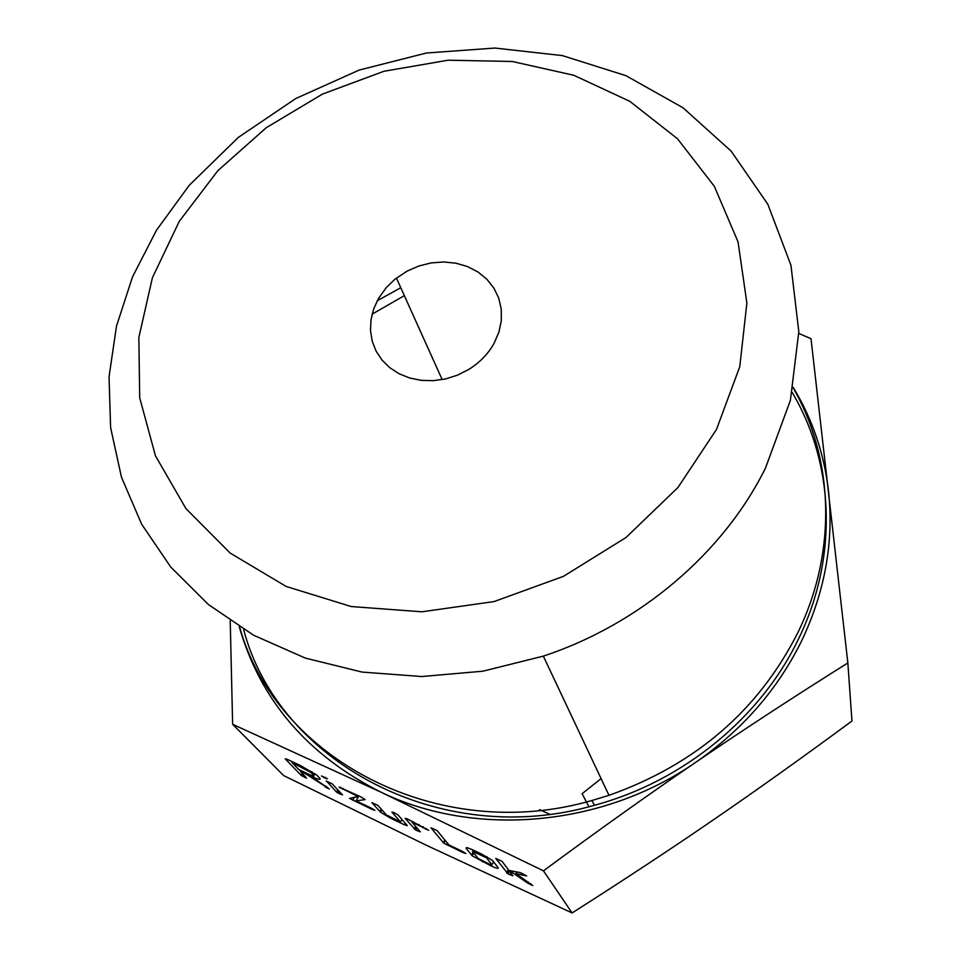 <?xml version="1.0" encoding="UTF-8"?>
<svg xmlns="http://www.w3.org/2000/svg" width="961" height="961" viewBox="0 0 961 961"><rect width="100%" height="100%" fill="white"/><g stroke="black" fill="none" stroke-linecap="round" stroke-linejoin="round"><path stroke-width="1.44" d="M324.914 778.074L321.479 775.971L327.449 778.746L324.914 778.074L325.286 777.377M326.26 781.089L332.158 783.804L342.512 794.939L336.794 792.32L326.368 780.897M360.843 796.885L365.156 799.6L356.063 800.885L370.718 807.853L374.91 810.291L372.159 809.438L349.48 798.375L358.225 796.597L339.113 787.071L360.843 796.885M393.902 812.55L398.118 815.036L407.32 825.667L404.521 824.814L390.791 818.292L380.532 812.225L371.871 802.603L377.841 805.342L386.358 814.88L400.557 822.003L391.92 812.105L393.902 812.55M407.2 818.844L428.738 830.304L411.993 822.075L420.305 831.83L415.645 829.992L405.11 818.34L407.2 818.844M461.712 851.038L465.905 853.488L462.926 852.539L443.718 843.109L430.984 827.793L437.123 830.604L448.955 844.983L461.712 851.038M481.425 853.993L492.392 860.371L498.23 867.771C498.639 868.936 496.02 868.203 490.386 865.573L472.283 855.855L466.157 848.335C465.532 847.097 467.875 847.674 473.172 850.077L481.425 853.993M232.634 724.294L283.699 775.611L426.888 845.512L572.095 912.95L543.47 870.846L380.952 792.164L232.634 724.294L230.22 620.866M526.664 875.952L515.877 873.561L532.778 885.61L527.589 883.003L512.393 872.564L510.291 872.312L512.91 875.819L507.997 873.873L495.768 858.449L502.026 861.296L508.898 870.426L520.357 872.624L526.664 875.952M319.857 778.29C321.094 780.212 317.971 779.443 310.499 775.983L329.359 789.017L304.997 773.377L300.325 771.166L306.583 778.218L301.261 775.443L285.189 758.842L287.003 759.214L300.601 765.641L316.854 775.179L319.857 778.29M372.111 314.163L404.341 295.652M792.2 392.436C834.088 462.998 838.569 556.623 798.783 638.416C761.352 717.146 683.583 781.365 594.427 805.27C439.898 850.077 277.933 761.172 243.601 629.443M239.241 626.752C260.287 700.125 307.52 755.262 380.952 792.164C475.275 837.836 602.811 826.904 695.536 762.457C742.721 729.711 778.254 688.833 802.135 639.81C825.247 590.655 834.004 540.863 828.43 490.434C823.973 453.051 812.249 418.72 793.233 387.427M377.253 300.733L400.773 287.723M793.149 387.86C833.74 458.433 837.487 551.194 797.978 632.374C758.709 710.203 695.704 764.524 608.974 795.348L591.952 800.489C437.639 845.212 275.699 757.881 239.625 626.992M798.795 333.443L811.012 338.704L847.854 662.958C793.786 696.857 743.021 730.024 695.536 762.457C648.471 794.567 597.79 830.688 543.47 870.846M156.439 230.292L189.233 185.305L238.34 137.411L295.712 98.563L359.15 70.081L426.372 53.011L494.939 48.05L562.305 55.594L625.875 75.631L683.019 107.776L731.141 151.117L767.839 204.285L790.951 265.296L798.807 331.641L790.398 400.341L765.509 467.995C723.729 552.575 640.386 624.037 543.337 656.111L482.939 671.198L421.807 676.532L361.961 672.063L305.322 658.081L253.644 635.257L208.393 604.517L170.746 567.038L141.591 524.117L121.458 477.161L110.611 427.597L109.037 376.82L116.473 326.199L132.486 276.96L156.439 230.292M572.095 912.95C623.833 880.036 671.114 848.875 713.951 819.457C756.499 790.29 802.507 757.472 851.963 721.014L847.854 662.958M716.51 429.399L739.766 366.718L746.877 303.063L738.048 241.896L714.323 186.29L677.493 138.768L629.791 101.313L573.813 75.282L512.309 61.492L448.09 60.207L383.907 71.282L322.464 94.094L266.317 127.669L217.847 170.674L179.239 221.39L152.391 277.801L138.852 337.503L139.705 397.83L155.478 455.874L185.953 508.609L230.147 553.055L286.15 586.45L351.233 606.547L421.879 611.797L494.05 601.586L563.47 576.336L625.995 537.511L677.961 487.503L716.51 429.399M378.466 298.523L386.334 287.531L394.851 279.303L407.08 271.11L418.804 266.005L431.165 262.918L443.706 261.969L455.982 263.194L467.539 266.569L477.965 271.963L486.843 279.207L493.858 288.024L498.735 298.126L501.258 309.118L501.318 320.602L498.903 332.134L494.098 343.293C488.14 353.936 479.671 362.669 468.704 369.48L457.568 375.126L445.688 378.898L433.471 380.664L421.362 380.364L409.77 378.033L399.103 373.745L389.734 367.655L381.961 360.003L376.051 351.053L372.195 341.107L370.502 330.524L371.018 319.665L373.697 308.877L378.466 298.523M539.565 809.63L549.56 814.195M601.081 778.602L582.09 793.738L588.949 806.711M516.706 871.927L515.877 873.561M530.784 883.676L530.328 884.576M528.154 881.886L527.589 883.003M513.078 871.231L512.393 872.564M511.036 870.846L510.291 872.312M510.856 873.056L509.919 874.882M509.666 870.582L507.997 873.873M508.261 869.573L506.603 872.828M490.795 864.768L490.386 865.573M482.674 860.984L482.29 861.729M473.076 852.083L471.527 855.11M466.493 847.686L466.157 848.335M489.305 864.131L491.948 864.816L486.446 857.765L472.464 851.302L478.194 858.497L489.305 864.131M493.57 861.657L491.948 864.816M474.71 850.809L474.314 851.59M483.059 854.785L482.662 855.554M487.299 857.044L486.759 858.077M463.298 851.83L462.926 852.539M447.61 843.338L446.805 844.887M444.847 839.962L443.381 842.785M426.203 828.49L425.747 829.379M423.152 826.652L422.66 827.577M419.032 824.466L418.636 825.223M412.401 821.307L411.993 822.075M418.323 829.499L417.542 830.989M416.822 827.745L415.645 829.992M415.572 826.28L414.191 828.923M405.302 823.337L404.521 824.814M391.175 817.559L390.791 818.292M381.241 809.15L379.919 811.637M401.914 819.421L400.557 822.003M358.741 795.888L356.063 800.885M372.52 808.766L372.159 809.438M354.417 797.137L352.759 800.237M358.621 795.84L358.225 796.597M343.017 788.452L342.609 789.197M340.711 787.359L340.374 788.008M340.638 792.921L339.966 794.194M339.101 791.251L338.056 793.185M337.779 789.834L336.554 792.104M310.932 775.203L310.499 775.983M327.605 787.335L327.184 788.116M326.332 786.47L325.815 787.419M325.575 785.966L325.058 786.939M305.406 772.644L304.997 773.377M300.721 770.422L300.325 771.166M305.093 776.128L304.445 777.329M303.556 774.53L302.583 776.344M302.21 773.125L301.057 775.251M292.036 762.553L298.679 769.461L308.817 774.266C312.95 776.164 314.619 776.56 313.827 775.443L311.04 772.548L292.036 762.553L292.456 761.785M302.679 766.65L302.271 767.395M312.121 771.887L311.52 772.992M314.812 773.641L313.827 775.443M591.952 800.489L594.427 805.27M543.337 656.111L608.974 795.348M442.18 379.607L396.412 278.053M506.915 873.141L508.537 869.957M472.283 855.855L473.773 852.972M486.446 857.765L486.927 856.828M443.718 843.109L445.159 840.346M414.467 829.187L415.837 826.58M380.532 812.225L381.817 809.799M336.794 792.32L337.996 790.074M301.261 775.443L302.415 773.341M311.04 772.548L311.58 771.563"/></g></svg>
